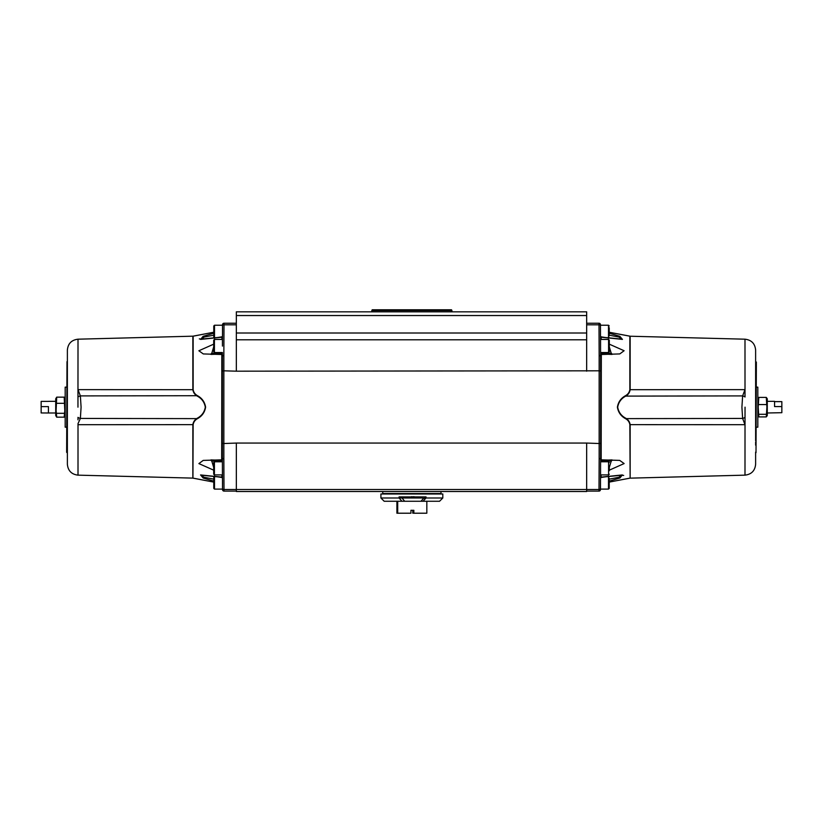 <?xml version="1.0" encoding="UTF-8"?>
<svg xmlns="http://www.w3.org/2000/svg" width="823" height="823" viewBox="0 0 823 823"><rect width="100%" height="100%" fill="white"/><g stroke="black" fill="none" stroke-linecap="round" stroke-linejoin="round"><path stroke-width="1.23" d="M766.295 416.911L767.283 415.543L767.283 398.795L766.295 397.416L766.892 407.169L766.295 416.911L758.806 416.911L758.199 407.169L758.806 397.416L757.818 398.795M767.283 401.336L774.566 401.336L774.566 406.572L781.85 406.572L781.85 412.693L767.283 412.992M756.358 427.199L757.818 427.199L757.818 387.139L756.358 387.139M371.811 310.518L372.222 309.787L451.498 309.787L451.92 310.518L371.811 310.518L371.811 311.835M380.915 497.987L380.915 493.985L442.815 493.985L442.815 497.987L426.026 497.987L423.032 501.269L384.187 501.269L380.915 497.987L401.696 497.987L401.696 496.897L426.026 496.897L426.026 497.987L423.464 498.419L422.302 497.987L422.302 496.897M401.696 496.897L399.083 496.897L399.083 497.987L401.953 501.269M442.815 497.987L439.544 501.269L423.032 501.269M382.736 491.506L382.736 493.543L440.994 493.543L440.994 491.506M412.786 510.301L412.786 513.213L413.362 510.301M755.627 440.747L755.627 350.114C755.02 343.603 751.481 339.971 744.99 339.189L630.14 336.226A1.461 1.461 0 0 1 629.852 336.185L609.226 332.255L629.122 336.01A1.461 1.152 100.7 0 1 629.173 336.021M745.041 407.169L745.021 417.354A3.282 1.379 164.3 0 1 742.624 418.434L741.914 407.169L742.624 395.904L744.98 389.639L745.021 396.984A3.282 1.379 -164.3 0 0 742.624 395.904L625.747 396.11C621.252 398.486 618.567 402.18 617.682 407.169C618.567 412.158 621.252 415.841 625.747 418.228C628.247 419.709 629.708 421.849 630.14 424.647L630.14 478.112A1.461 1.461 -0 0 0 629.852 478.142L609.226 482.103L609.226 488.378L609.226 484.932M745.01 394.495L744.99 339.189M630.14 478.112L629.852 424.647C629.389 421.983 627.918 419.967 625.459 418.619C620.923 416.109 618.238 412.292 617.394 407.169C618.238 402.046 620.923 398.229 625.459 395.719C627.928 394.361 629.389 392.345 629.852 389.68L629.852 336.185M601.325 352.542L601.171 459.831L619.719 460.396L624.132 463.565L609.308 470.17M601.088 474.902L601.078 477.124L622.353 474.933L619.914 477.988L609.226 481.136M609.226 482.083L629.173 478.307A1.461 1.152 79.3 0 1 629.122 478.317M600.564 467.608L600.615 458.329L601.181 457.866L600.615 458.329L600.615 371.471A1.461 0.658 180 0 0 599.154 370.813L599.154 355.341L600.615 355.999L600.595 352.542A0.73 0.73 0 0 0 601.325 353.273L611.222 353.273A3.642 1.121 90 0 1 612.034 354.425L600.605 354.024M600.615 442.867L600.615 442.867A1.461 0.658 180 0 1 599.154 443.525L586.665 443.062L586.665 491.506L236.335 491.506L236.335 443.062L223.846 443.525L223.846 458.987L222.385 458.329L222.385 371.471L222.385 442.867A1.461 0.658 0 0 0 223.846 443.525L223.846 370.813L236.335 371.183L236.335 311.835L586.665 311.835L586.665 315.538L236.335 315.538M756.358 362.017L756.008 452.681L756.358 362.017M599.154 355.341L598.99 323.223A1.461 1.461 0 0 1 600.451 324.674L600.492 331.978M609.308 351.812L608.578 352.542L608.578 339.436L609.308 340.156L609.308 351.4M600.564 346.586L600.564 339.436L608.578 339.436M609.308 466.579L609.308 470.766M601.325 461.785L601.325 461.065L611.222 461.065L601.325 461.065L601.171 459.831L601.325 461.065A0.73 0.73 0 0 0 600.595 461.785L608.578 461.785L608.578 474.902L600.564 474.902L600.564 467.731M608.506 476.404L608.506 489.099L600.492 489.099L600.492 482.206M609.226 478.358L609.226 486.743M609.226 327.698L609.226 335.877M77.959 407.169L78.01 339.189C71.519 339.971 67.98 343.603 67.373 350.114L67.373 464.223C67.98 470.725 71.519 474.367 78.01 475.149L192.86 478.112A1.461 1.461 180 0 1 193.148 478.142L213.774 482.083M77.99 419.833L77.979 417.354A3.282 1.379 15.7 0 0 80.376 418.434L78.01 423.66L78.01 475.149M192.86 478.112L192.86 424.647L78.02 424.699L192.86 424.647C193.282 421.86 194.753 419.72 197.253 418.228C201.748 415.841 204.433 412.158 205.318 407.169C204.433 402.18 201.748 398.486 197.253 396.11C194.753 394.618 193.292 392.478 192.86 389.691L192.86 336.185L193.827 336.021A1.461 1.152 -100.7 0 1 193.878 336.01L213.774 332.235L193.148 336.185L193.148 389.68C193.611 392.355 195.082 394.361 197.541 395.719C202.077 398.229 204.762 402.046 205.606 407.169C204.762 412.282 202.077 416.099 197.541 418.619C195.072 419.977 193.611 421.983 193.148 424.647L192.932 478.153M221.675 461.785L221.829 354.507L203.281 353.931L198.868 350.763L213.692 344.168M221.912 339.436L221.922 337.214L200.647 339.405L203.096 336.34L213.774 333.202M66.642 452.311L66.992 361.657L66.642 452.311M77.979 396.984A3.282 1.379 -15.7 0 1 80.376 395.904L81.086 407.169L80.376 418.434L197.541 418.619M41.15 406.624L41.15 412.951L48.434 412.992L48.434 406.624L41.15 406.624L41.15 401.387L48.434 401.387M56.705 397.159L56.108 410.636L56.705 417.168L55.717 415.543L55.717 398.795L56.705 397.159L64.194 397.159L64.801 410.636L64.194 417.168L65.182 415.543M65.182 398.795L64.194 397.159M66.642 387.139L65.182 387.139L65.182 427.199L66.642 427.199M213.774 337.42L213.774 326.782M214.422 474.902L222.436 474.902L222.385 458.329L222.405 461.785L214.422 461.785L214.422 474.902L213.692 474.171L213.692 462.763M222.457 472.536L222.436 468.215L222.436 472.711M222.519 483.945L222.436 468.338M214.494 476.404L214.494 489.099L222.508 489.099L222.477 475.992M213.774 488.368L213.774 476.723L214.494 475.992M213.692 351.328L213.692 340.65M213.692 346.905L211.778 353.273L221.675 353.273L211.778 353.273A3.642 1.121 -90 0 0 210.966 354.425L222.395 354.024L222.385 407.169L222.385 355.999L223.846 355.341L223.846 370.813A1.461 0.658 0 0 0 222.385 371.471L222.405 352.542A0.73 0.73 0 0 1 221.675 353.273L221.675 352.542M236.335 333.006L586.665 333.006L586.665 339.796L236.335 339.796M67.373 352.553L67.373 353.365L67.373 352.553M67.373 355.145L67.373 354.24M755.627 360.165L755.627 361.03M755.627 442.054L755.627 445.161M755.627 459.183L755.627 460.098L755.627 459.183M755.627 461.775L755.627 460.962L755.627 461.775M755.627 352.872L755.627 354.703M755.627 456.549L755.627 457.269M745.021 417.354L744.99 475.149C751.481 474.367 755.02 470.725 755.627 464.223L755.627 453.041M755.627 460.139L755.627 461.518M755.627 452.094L755.627 452.671M236.335 371.183L599.154 370.813L599.154 458.987L600.615 458.329M586.665 333.006L586.665 315.538M586.665 371.183L586.665 339.796M213.692 351.812L214.422 352.542L214.422 339.436L222.436 339.436L222.436 346.082C222.467 340.331 222.467 340.331 222.436 346.082C222.467 340.331 222.467 340.331 222.436 346.082L222.436 345.094M213.692 465.458L213.692 469.552M213.774 488.378L214.494 489.099L213.774 488.378L213.774 482.103L193.878 478.317A1.461 1.152 -79.3 0 1 193.827 478.307M213.774 482.319L213.774 486.064M213.774 332.235L213.774 326.155M222.508 331.875C222.539 326.124 222.539 326.124 222.508 331.875C222.539 326.124 222.539 326.124 222.508 331.875L222.508 325.229L214.505 325.229L214.505 337.934M56.705 403.311L64.194 403.311M56.705 413.311L64.194 413.311M56.705 417.168L64.194 417.168M222.436 346.082L222.539 327.42M222.477 338.335L222.436 341.617M236.335 324.818L224 324.818A1.461 0.658 0.3 0 0 222.549 325.476L222.549 324.674A1.461 1.461 0 0 1 224.01 323.223L223.846 355.341M222.549 489.654L222.549 488.862A1.461 0.658 179.7 0 0 224 489.51L224.01 491.105A1.461 1.461 0 0 1 222.549 489.654A1.461 1.461 0 0 0 224.01 491.105L236.335 491.105M222.385 458.329L221.819 457.866L222.405 461.785A0.73 0.73 0 0 0 221.675 461.065L211.778 461.065A3.642 1.121 -90 0 1 210.966 459.913L222.395 460.304M78 391.933L78.02 389.639L80.376 395.904L197.541 395.719M213.774 482.103L193.292 478.204M78.01 339.189L192.932 336.185M78.02 389.639L192.86 389.691L78.02 389.639M222.549 324.674A1.461 1.461 0 0 1 224.01 323.223L236.335 323.223M222.436 469.244L222.467 473.102A0.73 0.617 179.7 0 0 222.436 472.937M221.757 476.692L221.922 477.124A0.73 0.658 179.7 0 1 222.488 477.752L222.488 477.278M222.498 480.725L222.508 482.391M222.488 337.06L222.488 336.576A0.73 0.658 -179.7 0 1 221.922 337.214L221.757 337.636M222.385 355.999L221.819 356.462L222.385 355.999M213.774 481.136L203.158 478.019L200.565 474.933L221.922 477.124L221.912 474.902M213.692 470.17L198.888 463.596L203.219 460.407L221.829 459.831M211.778 461.065L213.692 467.433M201.049 475.272L204.073 477.258L213.774 479.151M201.512 339.066L199.948 338.994M199.866 338.983L199.331 338.881M213.774 335.177L204.063 337.07L201.933 339.066L217.684 337.492L221.871 336.854L222.488 336.144M600.564 345.094L600.523 338.335M600.564 468.05L600.451 489.654A1.461 1.461 0 0 1 598.99 491.105L599.154 458.987M586.665 324.818L599 324.818A1.461 0.658 -0.3 0 1 600.451 325.476L600.564 346.226M600.564 346.73L600.615 371.471M600.615 355.999L601.181 356.462L600.615 355.999M687.154 424.668L744.98 424.699L742.624 418.434L625.459 418.619M630.14 336.226L630.14 389.691L744.98 389.639L630.14 389.691C629.718 392.478 628.247 394.618 625.747 396.11L625.459 395.719M629.122 336.01L629.708 336.123M744.99 475.149L630.068 478.153M744.98 424.699L629.852 424.647M744.62 423.794A3.282 0.895 159.7 0 0 744.99 423.66L745 422.405M586.665 323.223L598.99 323.223A1.461 1.461 0 0 1 600.451 324.674M600.451 489.654A1.461 1.461 0 0 1 598.99 491.105L586.665 491.105M600.564 472.937A0.73 0.617 0.3 0 0 600.533 473.102L600.553 470.591M601.243 337.636L601.088 339.436M609.226 333.202L619.842 336.319L622.435 339.395L601.078 337.214A0.73 0.658 -0.3 0 1 600.512 336.576M600.512 477.752A0.73 0.658 0.3 0 1 601.078 477.124L601.243 476.692M609.308 467.433L611.222 461.065A3.642 1.121 90 0 0 612.034 459.913L600.605 460.304M609.308 344.168L624.112 350.732L619.781 353.921L601.171 354.507M611.222 353.273L609.308 346.905M621.951 339.055L618.927 337.07L609.226 335.177M621.488 475.262L623.052 475.344M623.134 475.355L623.669 475.447M609.226 479.151L618.937 477.258L621.067 475.262L605.317 476.846L601.129 477.474L600.512 478.194M755.627 456.786L755.627 458.082M755.627 454.749L755.627 456.148M413.362 512.482L413.383 513.213L426.828 513.213L426.828 501.269M397.704 501.269L397.704 513.213L410.944 513.213L410.944 510.301L413.856 510.301L413.856 513.213M397.704 513.213L396.902 513.213L396.902 501.269M413.28 510.301L413.28 512.482M411.911 510.301L410.944 510.301M403.527 496.897L403.527 497.987L401.696 497.987M404.669 501.269L402.344 498.419M423.464 498.419L420.995 501.269M403.527 497.987L422.302 497.987M411.644 496.681L413.033 496.897M413.506 496.681L414.977 496.897M781.85 406.572L781.85 401.634L774.566 401.634M758.806 416.911L757.818 415.543M766.295 414.298L758.806 414.298M766.295 397.416L758.806 397.416M766.295 404.556L758.806 404.556M608.506 337.934L608.506 325.229L609.226 325.959M66.992 452.681L67.373 361.287M236.335 489.5L586.665 489.5M236.335 443.062L586.665 443.062M223.846 458.987L224 489.51L236.335 489.51M600.451 488.862A1.461 0.658 -179.7 0 1 599 489.51L586.665 489.51M424.061 496.897L424.061 497.987M608.506 489.099L609.226 488.378L608.506 489.099M608.578 352.542L600.595 352.542M608.578 474.902L609.308 474.171M608.506 338.335L609.226 337.615M48.434 412.992L55.717 412.992M214.505 338.335L213.774 337.615M214.422 352.542L222.405 352.542M214.422 339.436L213.692 340.156M214.422 461.785L213.692 462.516M214.505 325.229L213.774 325.959L214.505 325.229L222.508 325.229M48.434 401.336L55.717 401.336M201.944 475.262L217.694 476.846L221.871 477.474L222.488 478.194M608.506 325.229L600.492 325.229L608.506 325.229M608.506 475.992L609.226 476.723M608.578 461.785L609.308 462.516M621.067 339.066L605.306 337.492L601.129 336.854L600.512 336.144M451.92 310.518L451.92 311.835"/></g></svg>
